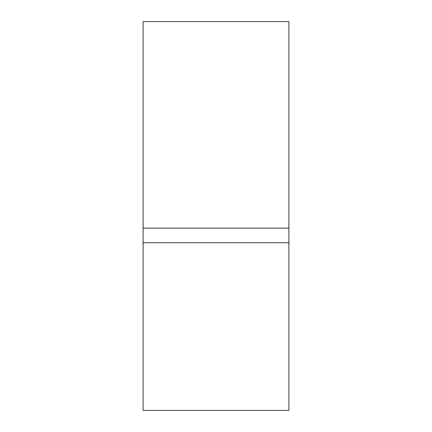 <?xml version="1.0" encoding="UTF-8"?>
<svg xmlns="http://www.w3.org/2000/svg" width="432" height="432" viewBox="0 0 432 432"><rect width="100%" height="100%" fill="white"/><g stroke="black" fill="none" stroke-linecap="round" stroke-linejoin="round"><path stroke-width="0.65" d="M288.9 228.15L288.9 21.6L143.1 21.6L143.1 228.15L288.9 228.15L288.9 410.4L143.1 410.4L143.1 242.73L288.9 242.73M143.1 228.15L143.1 242.73"/></g></svg>
